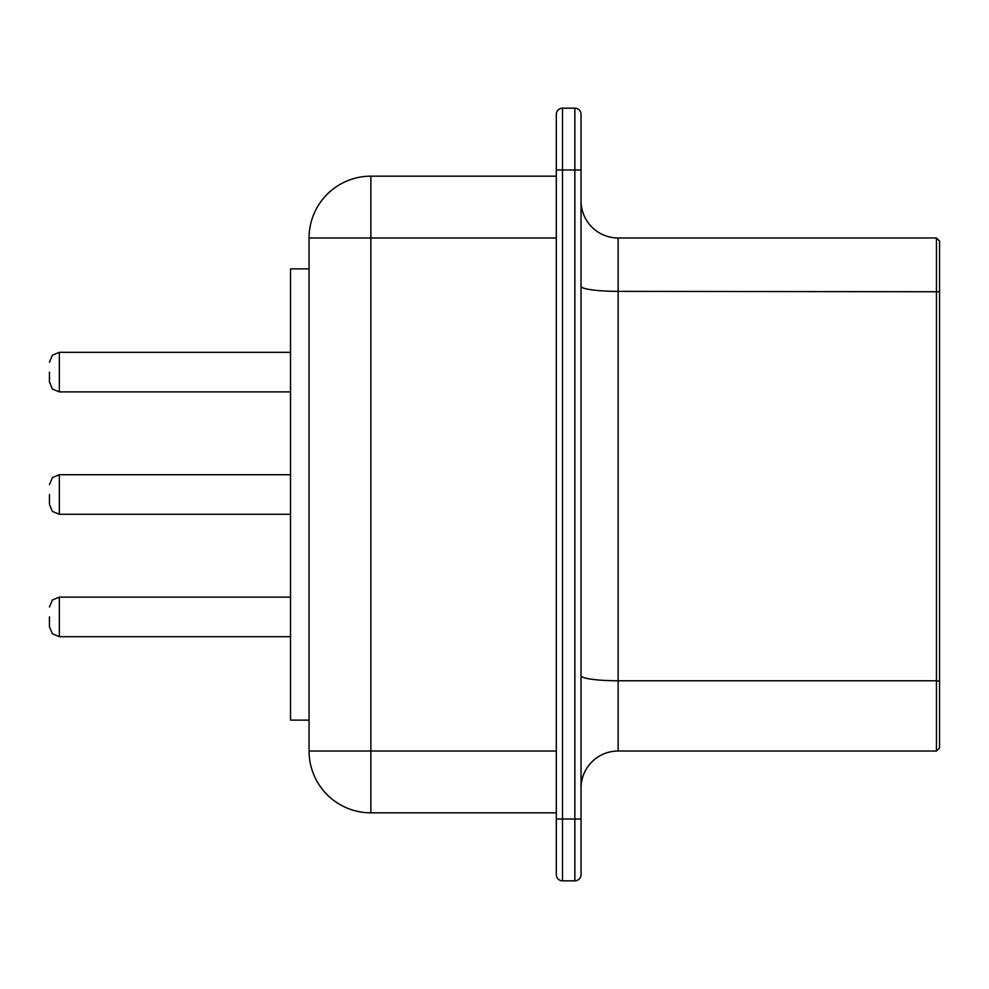 <?xml version="1.0" encoding="UTF-8"?>
<svg xmlns="http://www.w3.org/2000/svg" width="989" height="989" viewBox="0 0 989 989"><rect width="100%" height="100%" fill="white"/><g stroke="black" fill="none" stroke-linecap="round" stroke-linejoin="round"><path stroke-width="1.48" d="M939.55 681.186L939.55 747.931L936.459 751.022L936.459 680.766L939.55 681.186L939.55 241.069L936.459 237.978L936.459 680.766L618.125 680.766L618.125 291.347L939.55 291.767M581.038 675.697A37.088 5.069 0 0 0 618.125 680.766L618.125 751.022A37.088 37.088 0 0 0 581.038 788.109A37.088 37.088 0 0 1 618.125 751.022L936.459 751.022M581.038 286.278A37.088 5.069 0 0 0 618.125 291.347L618.125 237.978L936.459 237.978M618.125 237.978A37.088 37.088 0 0 1 581.038 200.891A37.088 37.088 0 0 0 618.125 237.978M556.312 114.353L556.312 169.984L556.312 114.353A6.181 6.181 0 0 1 562.494 108.172L574.856 108.172L574.856 169.984L581.038 169.984L581.038 114.353L581.038 874.647A6.181 6.181 0 0 1 574.856 880.828A6.181 6.181 0 0 0 581.038 874.647M574.856 108.172A6.181 6.181 0 0 1 581.038 114.353M562.494 108.172L562.494 880.828L574.856 880.828L574.856 819.016L581.038 819.016M556.312 819.016L574.856 819.016L574.856 169.984L556.312 169.984L556.312 874.647A6.181 6.181 0 0 0 562.494 880.828A6.181 6.181 0 0 1 556.312 874.647M556.312 176.166L370.875 176.166L370.875 237.978L309.062 237.978A61.812 61.812 0 0 1 370.875 176.166A61.812 61.812 0 0 0 309.062 237.978L309.062 751.022A61.812 61.812 0 0 0 370.875 812.834L556.312 812.834M309.062 720.116L290.519 720.116L290.519 268.884L309.062 268.884M49.45 372.111L49.45 382.001L49.45 372.111M49.45 494.5L49.45 504.39L49.45 494.5M49.45 616.889L49.45 626.779L49.45 616.889M556.312 751.022L370.875 751.022L370.875 812.834A61.812 61.812 0 0 1 309.062 751.022L370.875 751.022L370.875 237.978L556.312 237.978M290.519 352.331L59.34 352.331L59.34 391.891L290.519 391.891M290.519 474.72L59.34 474.72L59.34 514.28L290.519 514.28M290.519 597.109L59.34 597.109L59.34 636.669L290.519 636.669M59.34 391.891L52.405 389.048L49.45 382.001M59.34 352.331L52.405 355.175L49.45 362.221M59.34 514.28L52.405 511.437L49.45 504.39M59.34 474.72L52.405 477.563L49.45 484.61M59.34 636.669L52.405 633.825L49.45 626.779M59.34 597.109L52.405 599.952L49.45 606.999"/></g></svg>
